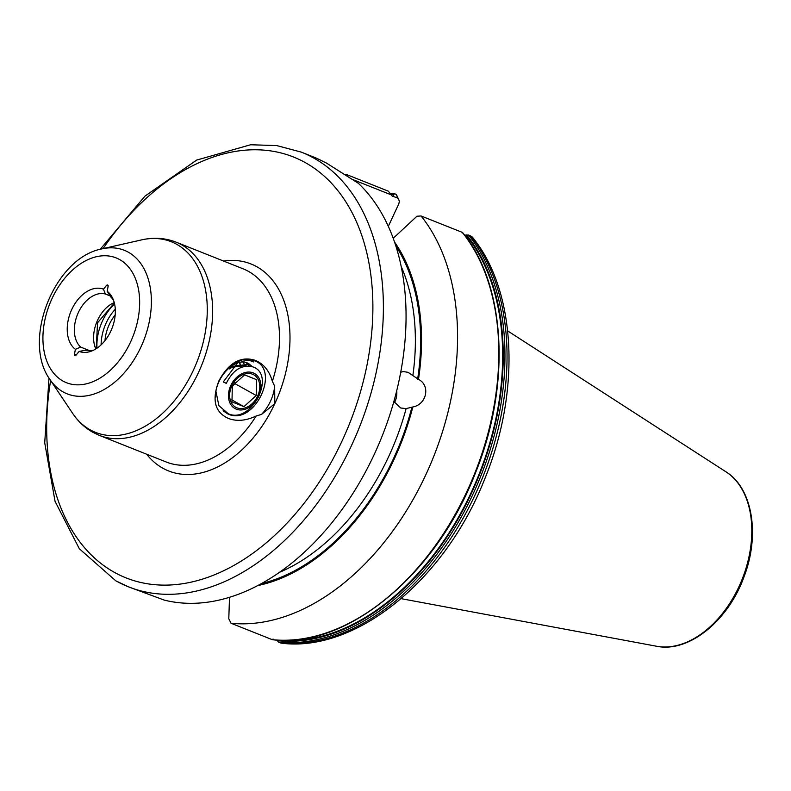 <?xml version="1.0" encoding="UTF-8"?>
<svg xmlns="http://www.w3.org/2000/svg" width="791" height="791" viewBox="0 0 791 791"><rect width="100%" height="100%" fill="white"/><g stroke="black" fill="none" stroke-linecap="round" stroke-linejoin="round"><path stroke-width="1.19" d="M347.13 175.869L347.12 174.771L388.351 191.175L391.238 194.873L352.628 179.508M388.312 226.355L398.812 203.841L399.435 201.082L397.576 197.918L392.287 196.148L391.238 194.873M75.392 349.345L74.443 354.239A1.483 0.989 -68.3 0 0 74.848 355.555A1.483 0.989 -68.3 0 0 74.918 355.594A1.483 0.989 -68.3 0 0 76.055 355.139L79.12 351.422A33.42 22.227 -68.3 0 0 91.311 351.155A33.42 22.227 -68.3 0 0 112.5 297.9A33.42 22.227 -68.3 0 0 107.181 291.256L108.13 286.362A1.483 0.989 -68.3 0 0 107.724 285.037A1.483 0.989 -68.3 0 0 107.655 285.007A1.483 0.989 -68.3 0 0 106.508 285.452L103.453 289.18A33.42 22.227 -68.3 0 0 71.783 309.429A33.42 22.227 -68.3 0 0 75.392 349.345L80.642 347.081L89.541 350.621M400.721 372.215L403.341 371.592L407.998 372.304L418.488 379.344C430.561 385.385 426.873 404.389 412.833 406.979L406.109 408.601L400.691 407.988L393.869 401.492M116.287 581.049A233.909 155.58 -68.3 0 0 128.458 586.833L164.123 600.062A233.909 155.58 -68.3 0 0 374.153 454.607A233.909 155.58 -68.3 0 0 358.432 183.354L326.465 163.075L316.509 158.17L301.411 152.159L276.751 145.584L250.589 144.763L196.662 160.079L144.941 196.158L100.239 249.294M261.505 414.425L256.195 415.967C245.961 420.832 236.638 421.633 228.233 418.36C214.687 412.16 211.612 399.593 218.988 380.679C228.935 362.565 241.028 355.792 255.275 360.37C263.601 363.801 269.296 370.781 272.361 381.302L274.665 386.216A37.128 27.626 119.1 0 1 261.505 414.425L274.803 403.677L274.665 386.216M223.121 410.806L227.63 413.822C254.158 427.031 281.052 369.812 254.514 360.805C238.882 352.816 214.826 375.092 215.439 397.28C215.063 376.269 236.667 355.436 249.086 363.939L251.578 366.075A25.243 18.786 119.1 0 0 251.568 366.065L252.398 366.747C276.642 373.945 251.854 424.48 228.263 413.752L218.87 405.605L216.012 391.713M239.08 360.963L223.28 381.944L226.285 383.358C232.91 370.069 241.601 364.522 252.359 366.727L248.601 364.216L231.723 366.54M238.892 361.072L239.594 362.426L238.892 361.072M239.94 363.227L241.067 367.469L239.94 363.227M241.067 360.291L242.946 362.14L241.067 360.291M243.618 363.02L245.348 366.223L243.618 363.02M243.163 361.388L245.2 362.397L243.163 361.388M246.772 363.544L249.056 366.055L246.772 363.544M110.127 295.913L105.381 294.025A29.702 19.755 -68.3 0 0 78.408 312.415A29.702 19.755 -68.3 0 0 80.642 347.081M105.381 294.025L103.453 289.18M244.3 412.2L245.596 412.714M418.488 379.344A201.754 134.193 -68.3 0 0 394.511 241.977M257.807 585.538A201.754 134.193 -68.3 0 0 412.833 406.979M229.519 597.294L228.787 618.76L231.041 623.259A233.909 155.58 -68.3 0 0 425.637 475.173A233.909 155.58 -68.3 0 0 421.059 215.973L416.936 216.22L393.216 238.309M279.45 572.328A196.781 130.891 -68.3 0 0 406.109 408.601L405.467 408.68M347.12 174.771A233.909 155.58 -68.3 0 0 345.163 174.584M79.12 351.422L86.11 350.126A29.702 19.755 -68.3 0 0 93.605 350.166M113.489 300.194A29.702 19.755 -68.3 0 0 110.849 297.07L107.181 291.256M392.287 196.148L393.335 196.227L394.274 193.597L396.34 194.428L399.435 201.082M210.594 601.743L208.033 602.129M390.556 193.983A232.87 154.898 -68.3 0 1 393.661 194.27L394.274 193.597M277.008 640.028L278.422 642.114L281.606 643.212C357.038 652.585 446.253 578.557 485.259 477.616C520.962 390.299 516.216 290.416 472.326 237.063L468.598 235.016L464.614 235.164M231.041 623.259L272.262 639.672L273.063 639.019M462.231 233.019L462.29 232.376L421.059 215.973M252.547 360.083L253.545 361.952M394.511 402.599A18.569 15.326 84.8 0 0 396.726 390.645M256.215 395.52L243.944 406.643L231.99 401.887L232.307 386.008L244.577 374.885L256.531 379.65L256.215 395.52L234.996 383.694L235.016 382.676M252.537 374.222A18.569 13.813 -60.9 0 1 257.589 396.143A18.569 13.813 -60.9 0 1 236.885 407.81A18.569 13.813 -60.9 0 1 231.832 385.889A18.569 13.813 -60.9 0 1 252.537 374.222M253.169 372.887A20.052 14.91 119.1 0 0 230.804 385.484A20.052 14.91 119.1 0 0 236.252 409.145A20.052 14.91 119.1 0 0 258.617 396.548A20.052 14.91 119.1 0 0 253.169 372.887M246.219 359.371L253.031 361.645L251.172 360.775L242.649 359.875M226.305 383.299L223.28 381.944M241.453 367.311L239.446 363.316M238.872 362.585L237.933 361.606M246.624 366.065L245.17 365.383L231.892 367.34L229.687 368.893M232.267 386.166L234.996 383.694M231.714 399.831L243.944 406.643M108.169 286.115L106.508 285.452M63.161 391.95A77.261 51.385 111.7 0 1 49.932 379.482C21.495 340.506 54.46 257.668 101.901 248.888A77.261 51.385 111.7 0 1 128.33 252.2A77.261 51.385 111.7 0 1 140.847 347.209A77.261 51.385 111.7 0 1 63.161 391.95M119.609 259.557A67.166 44.672 -68.3 0 0 52.077 298.454A67.166 44.672 -68.3 0 0 62.964 381.044A67.166 44.672 -68.3 0 0 130.495 342.147A67.166 44.672 -68.3 0 0 119.609 259.557M49.002 378.049L44.721 442.772L55.044 501.316L79.327 548.746L115.802 580.821L128.458 586.833A233.909 155.58 -68.3 0 0 355.624 436.365A233.909 155.58 -68.3 0 0 313.582 157.943A233.909 155.58 -68.3 0 0 301.411 152.159M50.624 380.511A226.483 150.646 -68.3 0 0 114.27 572.288A226.483 150.646 -68.3 0 0 341.989 441.121A226.483 150.646 -68.3 0 0 305.296 162.61A226.483 150.646 -68.3 0 0 103.107 248.611M223.507 261.02A111.383 74.087 111.7 0 1 256.759 266.705A111.383 74.087 111.7 0 1 274.803 403.677A111.383 74.087 111.7 0 1 162.808 468.193A111.383 74.087 111.7 0 1 146.632 454.212M49.932 379.482L72.584 413.278A102.573 68.224 -68.3 0 0 90.154 429.829A102.573 68.224 -68.3 0 0 193.281 370.425A102.573 68.224 -68.3 0 0 176.67 244.29A102.573 68.224 -68.3 0 0 141.579 239.891C153.632 237.162 165.181 237.923 176.195 242.194A103.957 69.153 111.7 0 1 181.604 244.765A103.957 69.153 111.7 0 1 200.291 368.507A103.957 69.153 111.7 0 1 99.33 435.386L166.199 461.993A103.957 69.153 -68.3 0 0 256.195 415.967M272.361 381.302A103.957 69.153 -68.3 0 0 248.473 271.372A103.957 69.153 -68.3 0 0 243.064 268.802L176.195 242.194M95.8 348.95A29.702 19.755 111.7 0 1 114.25 302.587M417.638 379.176A200.499 133.353 -68.3 0 0 395.826 245.952M261.495 583.55A200.499 133.353 -68.3 0 0 411.913 407.157M412.843 375.695A196.781 130.891 -68.3 0 0 401.166 266.448M393.75 194.823A232.277 154.492 -68.3 0 0 390.981 194.566M280.498 642.945A233.909 155.58 -68.3 0 0 475.025 495.008A233.909 155.58 -68.3 0 0 470.675 235.837M278.422 642.114A233.909 155.58 -68.3 0 0 472.959 494.177A233.909 155.58 -68.3 0 0 468.598 235.016M277.255 640.68A232.87 154.898 -68.3 0 0 471.426 493.327A232.87 154.898 -68.3 0 0 466.611 234.917M278.224 640.156A232.277 154.492 -68.3 0 0 471.357 492.2A232.277 154.492 -68.3 0 0 465.899 235.036M272.262 639.672A233.909 155.58 -68.3 0 0 466.868 491.577A233.909 155.58 -68.3 0 0 462.29 232.376M725.93 471.792C752.597 488.146 760.131 534.884 744.133 576.491C728.432 620.688 688.714 653.119 656.52 646.237A94.673 62.973 -68.3 0 0 742.136 579.279A94.673 62.973 -68.3 0 0 725.93 471.792L507.684 330.925M397.576 197.918L396.34 194.428M115.288 309.212A37.869 25.193 -68.3 0 0 101.11 344.846M104.976 340.624A32.668 21.733 111.7 0 1 115.199 314.927M97.006 348.169A40.845 27.161 111.7 0 1 114.586 303.981M76.223 354.951L74.443 354.239M72.584 413.278C78.022 421.395 84.805 427.763 92.952 432.361L99.33 435.386M101.901 248.888L141.579 239.891M96.195 348.702L97.55 322.797L114.369 303.032M394.066 193.548L390.092 193.222M272.47 639.721C346.142 649.203 436.078 575.195 475.233 473.493C511.263 385.484 506.082 284.869 462.557 232.554M656.52 646.237L401.146 598.658"/></g></svg>
